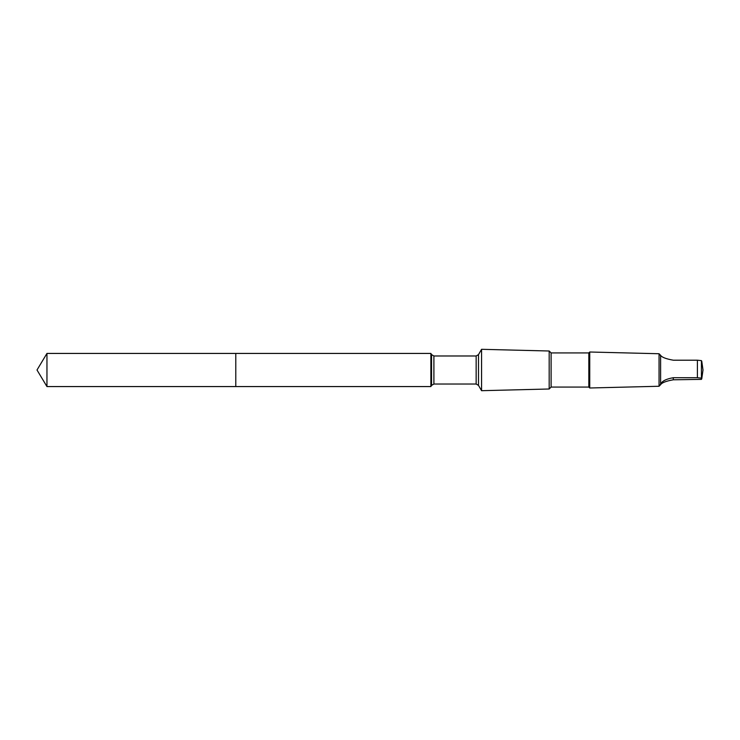 <?xml version="1.0" encoding="UTF-8"?>
<svg xmlns="http://www.w3.org/2000/svg" width="740" height="740" viewBox="0 0 740 740"><rect width="100%" height="100%" fill="white"/><g stroke="black" fill="none" stroke-linecap="round" stroke-linejoin="round"><path stroke-width="1.11" d="M476.153 355.977L476.153 384.032L478.502 385.383L478.502 354.617L476.153 355.977L433.899 355.977L431.559 354.617L430.874 353.433L46.953 353.433L46.953 386.567L235.783 386.567L235.783 353.443L235.783 386.567L46.953 386.567L37 370L46.953 386.567M46.953 353.433L37 370M660.607 384.671C659.553 385.808 659.553 385.679 660.607 384.273C659.553 385.679 659.553 385.808 660.607 384.671C661.902 382.682 666.13 381.063 673.298 379.796L701.428 379.37L701.428 378.14L697.404 377.714L673.298 377.714C666.148 378.936 661.912 381.118 660.607 384.273L660.607 355.329C659.553 354.192 659.553 354.321 660.607 355.727C659.553 354.321 659.553 354.192 660.607 355.329C661.902 357.318 666.13 358.937 673.298 360.204L697.404 360.204L701.428 360.63L701.428 361.86M430.874 353.452L430.874 386.567L235.783 386.567M478.502 354.617L481.564 349.308L481.564 390.692L478.502 385.383M551.106 352.934L551.106 387.075L588.827 387.075L588.827 352.934L551.106 352.934L549.182 351L549.182 389L481.564 390.692M588.827 352.925L589.743 352.009L589.743 387.991L588.827 387.075M660.024 354.71L659.053 353.739L659.053 386.262L589.743 387.991M701.428 379.37L701.428 360.63M697.404 360.204L697.404 377.714M431.559 354.617L431.559 385.383L430.874 386.567M433.899 355.977L433.899 384.032L431.559 385.383M673.298 379.796L673.298 377.714M476.153 384.032L433.899 384.032M549.182 351L481.564 349.308M551.106 387.075L549.182 389M659.053 353.739L589.743 352.009M660.024 385.29L659.053 386.262M701.76 378.834L703 370L701.76 361.166"/></g></svg>
